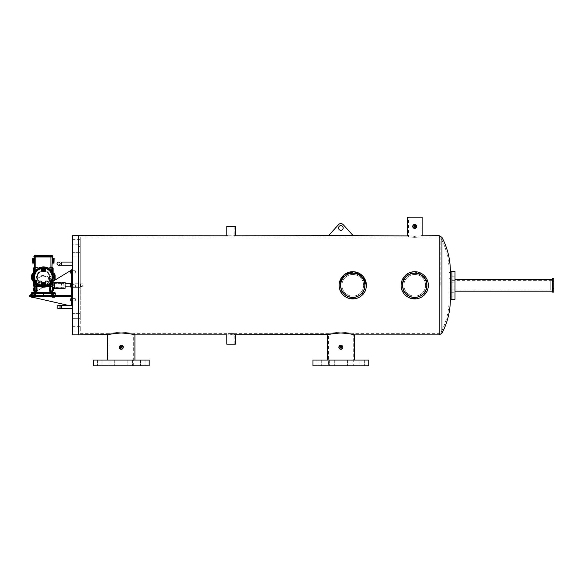 <?xml version="1.0" encoding="UTF-8"?>
<svg xmlns="http://www.w3.org/2000/svg" width="583" height="583" viewBox="0 0 583 583"><rect width="100%" height="100%" fill="white"/><g stroke="black" fill="none" stroke-linecap="round" stroke-linejoin="round"><path stroke-width="0.44" stroke-dasharray="2.92 2.19" d="M428.075 282.638L422.843 274.374L413.391 271.758L404.638 276.16L401.111 285.306A13.613 13.613 0 0 1 414.724 271.693A13.613 13.613 0 0 1 428.345 285.306A13.613 13.613 0 0 1 414.724 298.919A13.613 13.613 0 0 1 401.111 285.306A13.613 13.613 0 0 1 414.724 271.693A13.613 13.613 0 0 1 428.345 285.306A13.613 13.613 0 0 0 414.724 271.693A13.613 13.613 0 0 0 401.111 285.306C400.266 302.854 429.175 302.883 428.345 285.306A13.613 13.613 0 0 0 414.724 271.693A13.613 13.613 0 0 0 401.111 285.306A13.613 13.613 0 0 0 414.724 298.919A13.613 13.613 0 0 0 428.345 285.306A13.613 13.613 0 0 1 414.724 298.919A13.613 13.613 0 0 1 401.111 285.306A13.613 13.613 0 0 0 414.724 298.919A13.613 13.613 0 0 0 428.345 285.306M426.792 285.306A12.068 12.068 0 0 0 414.724 273.238A12.068 12.068 0 0 0 402.664 285.306A12.068 12.068 0 0 0 414.724 297.366A12.068 12.068 0 0 0 426.792 285.306A12.068 12.068 0 0 0 414.724 273.238A12.068 12.068 0 0 0 402.664 285.306A12.068 12.068 0 0 0 414.724 297.366A12.068 12.068 0 0 0 426.792 285.306A12.068 12.068 0 0 0 414.724 273.238A12.068 12.068 0 0 0 402.664 285.306A12.068 12.068 0 0 0 414.724 297.366A12.068 12.068 0 0 0 426.792 285.306M339.408 282.631L339.146 285.306A13.613 13.613 0 0 1 352.759 271.693A13.613 13.613 0 0 1 366.372 285.306A13.613 13.613 0 0 1 352.759 298.919A13.613 13.613 0 0 1 339.146 285.306A13.613 13.613 0 0 1 352.759 271.693A13.613 13.613 0 0 1 366.372 285.306A13.613 13.613 0 0 0 352.759 271.693A13.613 13.613 0 0 0 339.146 285.306C338.293 302.854 367.21 302.883 366.372 285.306A13.613 13.613 0 0 0 352.759 271.693A13.613 13.613 0 0 0 339.146 285.306A13.613 13.613 0 0 0 352.759 298.919A13.613 13.613 0 0 0 366.372 285.306A13.613 13.613 0 0 1 352.759 298.919A13.613 13.613 0 0 1 339.146 285.306A13.613 13.613 0 0 0 352.759 298.919A13.613 13.613 0 0 0 366.372 285.306M364.82 285.306A12.068 12.068 0 0 0 352.759 273.238A12.068 12.068 0 0 0 340.691 285.306A12.068 12.068 0 0 0 352.759 297.366A12.068 12.068 0 0 0 364.82 285.306A12.068 12.068 0 0 0 352.759 273.238A12.068 12.068 0 0 0 340.691 285.306A12.068 12.068 0 0 0 352.759 297.366A12.068 12.068 0 0 0 364.82 285.306A12.068 12.068 0 0 0 352.759 273.238A12.068 12.068 0 0 0 340.691 285.306A12.068 12.068 0 0 0 352.759 297.366A12.068 12.068 0 0 0 364.82 285.306M80.272 244.248L80.272 239.598L80.272 244.248L78.727 244.248L78.727 239.598L78.727 244.248L72.532 244.248L72.532 239.598L72.532 244.248M80.272 239.598L72.532 239.598M78.727 287.63L72.532 287.63L72.532 282.981L72.532 287.63L72.532 282.981L72.532 287.63L78.727 287.63L78.727 282.981L72.532 282.981L78.727 282.981L78.727 287.63L78.727 282.981L78.727 287.63L78.727 282.981L78.727 287.63L78.727 282.981L78.727 287.63L80.272 287.63L78.727 287.63M78.727 256.95L72.532 256.95L72.532 252.308L72.532 256.95L72.532 252.308L72.532 256.95L78.727 256.95L78.727 252.308L72.532 252.308L78.727 252.308L78.727 256.95L78.727 252.308L78.727 256.95L78.727 252.308L78.727 256.95L78.727 252.308L78.727 256.95L80.272 256.95L78.727 256.95M78.727 318.303L72.532 318.303L72.532 313.654L72.532 318.303L72.532 313.654L72.532 318.303L78.727 318.303L78.727 313.654L72.532 313.654L78.727 313.654L78.727 318.303L78.727 313.654L78.727 318.303L78.727 313.654L78.727 318.303L78.727 313.654L78.727 318.303L80.272 318.303L78.727 318.303M80.272 331.006L80.272 326.356L80.272 331.006L78.727 331.006L78.727 326.356L78.727 331.006L72.532 331.006L72.532 326.356L72.532 331.006M80.272 326.356L72.532 326.356M78.727 235.729L78.727 334.882L78.727 235.729M72.532 235.729L72.532 334.882M450.688 272.91L450.688 276.007L450.688 272.91L451.912 272.91L451.912 276.007L451.912 272.91L455.01 272.91L455.01 276.007L455.01 272.91M450.688 276.007L455.01 276.007M450.688 279.104L450.688 282.201L450.688 279.104L451.912 279.104L451.912 282.201L451.912 279.104L455.01 279.104L455.01 282.201L455.01 279.104M450.688 282.201L455.01 282.201M450.688 289.175L450.688 292.272L450.688 289.175L451.912 289.175L451.912 292.272L451.912 289.175L455.01 289.175L455.01 292.272L455.01 289.175M450.688 292.272L455.01 292.272M450.688 293.052L450.688 296.149L450.688 293.052L451.912 293.052L451.912 296.149L451.912 293.052L455.01 293.052L455.01 296.149L455.01 293.052M450.688 296.149L455.01 296.149M450.688 286.851L450.688 289.948L450.688 286.851L451.912 286.851L451.912 289.948L451.912 286.851L455.01 286.851L455.01 289.948L455.01 286.851M450.688 289.948L455.01 289.948M450.688 278.725L450.688 298.03L450.688 272.582L450.688 276.787L449.129 276.787L449.129 272.582L449.129 298.03L449.129 278.725L450.688 278.725L450.688 279.884L450.688 276.779L451.912 276.779L451.912 279.884L451.912 276.779L455.01 276.779L455.01 279.884L455.01 276.779M450.688 279.884L455.01 279.884M451.912 280.634L552.298 280.634L552.298 289.97L552.298 280.634L552.298 289.97L552.298 280.634L550.753 280.634L550.753 289.97L552.298 289.97L451.912 289.97L451.912 280.634L451.912 289.97L451.912 280.634L451.912 289.97L450.688 289.97L450.688 280.634L451.912 280.634M552.298 292.098L552.298 278.506M455.01 279.417L455.01 291.187L455.01 279.417M455.01 299.247L455.01 271.357M451.912 299.247L451.912 271.357L451.912 299.247M550.753 289.97L550.753 280.634M553.85 292.098L553.85 278.506M553.85 281.902L552.298 281.902L552.298 288.702L553.85 288.702M331.967 365.862L334.292 365.862L331.967 365.862M331.967 360.039L334.292 360.039L331.967 360.039M319.389 365.862L317.065 365.862L319.389 365.862M319.389 360.039L317.065 360.039L319.389 360.039M349.749 365.862L352.074 365.862L349.749 365.862M349.749 360.039L352.074 360.039L349.749 360.039M362.327 365.862L360.002 365.862L362.327 365.862M362.327 360.039L360.002 360.039L362.327 360.039M312.969 360.039L368.748 360.039M312.969 365.862L368.748 365.862M112.41 365.862L110.085 365.862L112.41 365.862M112.41 360.039L110.085 360.039L112.41 360.039M99.831 365.862L97.507 365.862L99.831 365.862M99.831 360.039L97.507 360.039L99.831 360.039M130.191 365.862L127.866 365.862L130.191 365.862M130.191 360.039L127.866 360.039L130.191 360.039M142.769 365.862L140.445 365.862L142.769 365.862M142.769 360.039L140.445 360.039L142.769 360.039M93.411 360.039L149.182 360.039M93.411 365.862L149.182 365.862M451.912 276.007L451.912 272.91L451.912 276.007M451.912 282.201L451.912 279.104L451.912 282.201M451.912 292.272L451.912 289.175L451.912 292.272M451.912 296.149L451.912 293.052L451.912 296.149M451.912 289.948L451.912 286.851L451.912 289.948M451.912 279.884L451.912 276.779L451.912 279.884M78.727 239.598L78.727 244.248L78.727 239.598M80.272 282.981L78.727 282.981L80.272 282.981L80.272 287.63L80.272 282.981M80.272 252.308L78.727 252.308L80.272 252.308L80.272 256.95L80.272 252.308M80.272 313.654L78.727 313.654L80.272 313.654L80.272 318.303L80.272 313.654M78.727 326.356L78.727 331.006L78.727 326.356M80.272 324.031L80.272 246.573L80.272 324.031L78.727 324.031L78.727 246.573L78.727 324.031M80.272 246.573L78.727 246.573M120.652 347.701L121.3 346.499L122.073 347.271L121.3 348.051L120.528 347.271A0.772 0.772 0 0 0 121.3 348.051A0.772 0.772 0 0 0 122.073 347.271L121.147 348.036M340.858 348.051L340.086 347.271A0.772 0.772 0 0 0 340.858 348.051A0.772 0.772 0 0 0 341.631 347.271L340.858 348.051L341.631 347.271A0.772 0.772 0 0 0 340.858 346.499A0.772 0.772 0 0 0 340.086 347.271L340.858 348.051M340.217 347.701L340.1 347.125M365.155 285.306A12.396 12.396 0 0 1 352.759 297.694A12.396 12.396 0 0 1 340.363 285.306A12.396 12.396 0 0 0 352.759 297.694A12.396 12.396 0 0 0 365.155 285.306C365.92 269.317 339.605 269.302 340.363 285.306A12.396 12.396 0 0 0 352.759 297.694A12.396 12.396 0 0 0 365.155 285.306A12.396 12.396 0 0 0 352.759 272.91A12.396 12.396 0 0 0 340.363 285.306C339.59 301.302 365.927 301.28 365.155 285.306A12.396 12.396 0 0 0 352.759 272.91A12.396 12.396 0 0 0 340.363 285.306A12.396 12.396 0 0 1 352.759 272.91A12.396 12.396 0 0 1 365.155 285.306M341.915 285.306A10.844 10.844 0 0 0 352.759 296.149A10.844 10.844 0 0 0 363.603 285.306A10.844 10.844 0 0 0 352.759 274.462A10.844 10.844 0 0 0 341.915 285.306A10.844 10.844 0 0 0 352.759 296.149A10.844 10.844 0 0 0 363.603 285.306A10.844 10.844 0 0 0 352.759 274.462A10.844 10.844 0 0 0 341.915 285.306M427.12 285.306A12.396 12.396 0 0 1 414.724 297.694A12.396 12.396 0 0 1 402.336 285.306A12.396 12.396 0 0 0 414.724 297.694A12.396 12.396 0 0 0 427.12 285.306C427.886 269.317 401.578 269.302 402.336 285.306A12.396 12.396 0 0 0 414.724 297.694A12.396 12.396 0 0 0 427.12 285.306A12.396 12.396 0 0 0 414.724 272.91A12.396 12.396 0 0 0 402.336 285.306C401.563 301.302 427.9 301.28 427.12 285.306A12.396 12.396 0 0 0 414.724 272.91A12.396 12.396 0 0 0 402.336 285.306A12.396 12.396 0 0 1 414.724 272.91A12.396 12.396 0 0 1 427.12 285.306M403.881 285.306A10.844 10.844 0 0 0 414.724 296.149A10.844 10.844 0 0 0 425.575 285.306A10.844 10.844 0 0 0 414.724 274.462A10.844 10.844 0 0 0 403.881 285.306A10.844 10.844 0 0 0 414.724 296.149A10.844 10.844 0 0 0 425.575 285.306A10.844 10.844 0 0 0 414.724 274.462A10.844 10.844 0 0 0 403.881 285.306M235.43 344.174L226.794 344.174M231.108 333.556C227.115 333.665 227.115 333.665 231.108 333.556C227.115 333.665 227.115 333.665 231.108 333.556C235.109 333.665 235.109 333.665 231.108 333.556C235.109 333.665 235.109 333.665 231.108 333.556M414.433 227.144L413.952 226.43A0.772 0.772 0 0 0 414.724 227.21A0.772 0.772 0 0 0 415.504 226.43L415.49 226.583M422.143 217.138L407.313 217.138M414.724 225.657L413.952 226.43A0.772 0.772 0 0 1 414.724 225.657A0.772 0.772 0 0 1 415.504 226.43L414.877 225.672M414.724 237.347C406.73 236.909 406.73 236.909 414.724 237.347C406.73 236.909 406.73 236.909 414.724 237.347C422.726 236.909 422.726 236.909 414.724 237.347C422.726 236.909 422.726 236.909 414.724 237.347M231.108 237.048C227.115 236.938 227.115 236.938 231.108 237.048C227.115 236.938 227.115 236.938 231.108 237.048C235.109 236.938 235.109 236.938 231.108 237.048C235.109 236.938 235.109 236.938 231.108 237.048M235.43 226.43L226.794 226.43M414.724 227.21L415.504 226.43M340.559 346.557L340.086 347.271L340.705 346.513M340.858 332.04C324.869 333.804 324.869 333.804 340.858 332.04C324.869 333.804 324.869 333.804 340.858 332.04C356.847 333.804 356.847 333.804 340.858 332.04C356.847 333.804 356.847 333.804 340.858 332.04M121.3 346.499L122.073 347.271A0.772 0.772 0 0 0 121.3 346.499A0.772 0.772 0 0 0 120.528 347.271L120.543 347.125M121.3 332.04C105.304 333.804 105.304 333.804 121.3 332.04C105.304 333.804 105.304 333.804 121.3 332.04C137.289 333.804 137.289 333.804 121.3 332.04C137.289 333.804 137.289 333.804 121.3 332.04M121.3 345.282L123.297 347.271A1.997 1.997 0 0 0 121.3 345.282A1.997 1.997 0 0 0 119.304 347.271L121.3 345.282L123.297 347.271L121.3 349.268L123.297 347.271A1.997 1.997 0 0 1 121.3 349.268A1.997 1.997 0 0 1 119.304 347.271L119.887 348.685M119.464 346.499L119.304 347.271L121.3 349.268L120.528 349.115M340.858 345.282L342.855 347.271A1.997 1.997 0 0 0 340.858 345.282A1.997 1.997 0 0 0 338.861 347.271L340.858 345.282L341.623 345.428M420.926 235.896L414.724 236.283L408.53 235.896M228.011 235.816L234.206 235.816M234.206 334.788L231.108 334.693C225.541 334.897 225.541 334.897 231.108 334.693M416.721 226.43A1.997 1.997 0 0 0 414.724 224.44A1.997 1.997 0 0 0 412.735 226.43A1.997 1.997 0 0 0 414.724 228.427A1.997 1.997 0 0 0 416.721 226.43L414.724 228.427L416.721 226.43L414.724 224.44L412.771 226.036M450.36 271.357L450.36 299.247M414.338 224.477L414.724 224.44M80.272 285.306L80.272 236.946L80.272 285.306M133.696 334.555L121.3 332.973L108.904 334.555M353.254 334.555L340.858 332.973L328.287 334.606M342.819 347.665L340.858 349.268L342.702 348.036M340.858 349.268L338.861 347.271A1.997 1.997 0 0 0 340.858 349.268A1.997 1.997 0 0 0 342.855 347.271M413.617 228.091L412.771 226.823M412.735 226.43L414.724 228.427M341.157 346.557L341.572 346.98M450.688 280.634L450.688 289.97M449.129 276.787L449.129 278.725M338.534 227.982A2.325 2.325 0 0 0 340.858 230.307A2.325 2.325 0 0 0 343.183 227.982A2.325 2.325 0 0 0 340.858 225.657A2.325 2.325 0 0 0 338.534 227.982M328.462 235.729L338.57 224.615A3.097 3.097 0 0 1 343.154 224.615L353.254 235.729L328.462 235.729L353.254 235.729M61.681 305.441L61.681 308.538L61.681 306.993L61.681 308.538L72.532 308.538L72.532 305.441L72.532 308.538M29.15 295.654L29.15 296.426L71.753 306.177L29.15 296.426L71.753 296.426L71.753 295.654L71.753 296.426L71.753 295.654L29.15 295.654L29.15 296.426L29.15 295.654L71.753 269.929L71.753 306.177L71.753 305.441L71.753 306.177L29.15 296.426L71.753 296.426L71.753 306.177L68.539 305.441L72.532 305.441L72.532 306.993L72.532 305.441M58.584 305.441A1.552 1.552 0 0 1 60.136 306.993M72.532 265.163L72.532 262.066L72.532 265.163L72.532 262.066L72.532 265.163L61.681 265.163L61.681 262.066L61.681 265.163L58.584 265.163A1.552 1.552 0 0 0 60.136 263.611A1.552 1.552 0 0 0 58.584 262.066M81.292 284.052C80.25 283.761 80.25 283.71 81.292 283.914C82.327 283.717 82.327 283.761 81.292 284.052C80.25 283.761 80.25 283.71 81.292 283.914C82.327 283.717 82.327 283.761 81.292 284.052M70.456 286.756L80.498 286.851L80.498 283.753L71.388 283.753M81.292 286.552C80.25 286.843 80.25 286.894 81.292 286.69C82.334 286.894 82.334 286.843 81.292 286.552C80.25 286.843 80.25 286.894 81.292 286.69C82.334 286.894 82.334 286.843 81.292 286.552M65.369 288.089L65.369 282.515M65.056 282.201L65.056 288.403M83.026 285.408L83.026 284.067L83.026 285.408M82.72 285.167L82.72 286.851L82.72 285.167M83.026 284.067L82.086 283.753L82.094 286.843L83.026 286.544M65.369 285.167L65.369 286.851L65.369 285.167M54.518 282.201L54.518 288.403M54.518 285.473L54.518 283.353L54.518 285.473M63.817 285.473L63.817 283.353L63.817 285.473M53.439 295.654L31.467 295.654L55.261 295.654L52.208 295.654L55.261 295.654L52.477 295.654L53.439 295.654L53.439 293.213L55.261 293.213L52.2 293.213L55.261 293.213L53.439 293.213L53.439 295.654M53.439 296.426L52.477 296.426L53.439 296.426M33.297 295.654L31.467 295.654L34.528 295.654L31.467 295.654L34.259 295.654L33.297 295.654L33.297 293.213L31.467 293.213L35.68 293.213L34.535 293.213L34.528 295.654L35.68 295.654L34.528 295.654L34.528 293.701L31.467 293.701L31.467 295.654L31.467 293.213L34.259 293.213L31.467 293.213L33.297 293.213L33.297 295.654M33.297 296.426L32.335 296.426L33.297 296.426M71.753 296.426L65.558 296.426L71.753 296.426M65.558 296.426L65.558 295.654L65.558 296.426M75.462 298.766L75.243 300.915L75.243 298.591L71.753 298.591L71.753 300.915L71.753 298.591L71.753 300.915L71.753 298.591L72.532 298.591L72.532 300.915L72.532 298.591M75.462 300.741L72.532 300.915M71.753 284.65L72.532 284.65L72.532 286.974L72.532 284.65L72.532 286.974L72.532 284.65L71.753 284.65L71.753 286.974L72.532 286.974L71.753 286.974L71.753 284.65L71.753 286.974L71.753 284.65L71.753 286.974L71.753 284.65L71.753 286.974L71.753 284.65L75.243 284.65L75.462 286.792L75.243 284.65L71.753 284.65M75.462 270.884L75.243 273.026L75.243 270.701L71.753 270.701L71.753 273.026L71.753 270.701L71.753 273.026L71.753 270.701L72.532 270.701L72.532 273.026L72.532 270.701M75.462 272.851L72.532 273.026M71.753 279.614L71.753 292.01L71.753 279.614L72.532 279.614L72.532 292.01L72.532 279.614M71.753 292.01L72.532 292.01M72.532 269.929L72.532 306.177L71.753 306.177L72.532 306.177L72.532 269.929L70.492 270.687M54.343 280.438L53.527 280.933M53.119 281.181L31.467 294.255M35.986 270.075C38.012 267.998 40.467 266.941 43.368 266.89C46.261 266.941 48.724 267.998 50.75 270.075L51.552 271.029A10.151 10.151 0 0 0 35.184 271.029L35.986 270.075L34.74 270.898L34.259 257.008L35.803 257.008L33.887 257.008L33.887 256.52L52.849 256.52L52.849 257.008L34.259 257.008M34.259 256.52L34.259 255.784L51.544 255.784L50.306 255.784L51.544 255.784L50.925 255.784L50.925 256.52L52.477 256.52L50.925 256.52L50.925 257.008L52.477 257.008L50.925 257.008L50.75 270.075M52.477 256.52L52.477 255.784L50.925 255.784L50.925 255.296L50.306 255.296L50.306 255.784L50.306 255.296L50.925 255.296L50.925 255.784L50.925 255.296L51.544 255.296L51.544 255.784L51.544 255.296L50.925 255.296L51.544 255.296L51.544 255.784M36.423 255.784L35.803 255.784L36.423 255.784L36.423 255.296L36.423 255.784L36.423 255.296L35.803 255.296L35.803 269.914C37.88 267.794 40.402 266.708 43.368 266.65C46.334 266.708 48.855 267.794 50.925 269.914L51.989 270.898L51.887 271.926L51.202 271.984M34.74 270.898L35.184 271.029L34.74 270.898L34.842 271.926A9.94 9.94 0 0 1 51.887 271.926A9.94 9.94 0 0 0 34.842 271.926L35.534 271.984M34.346 259.508L34.368 260.135L34.346 259.508L32.633 259.566L32.655 260.193L34.368 260.135L34.382 260.696L34.368 260.135M34.404 261.257L34.426 261.891L34.404 261.257L32.699 261.315L32.721 261.949L34.426 261.891M34.455 262.758L34.441 262.226L34.455 262.787L32.75 262.824L34.455 262.787M34.31 258.633L34.331 259.165L34.31 258.604L32.604 258.692L32.626 259.224L34.331 259.165M51.552 271.029L51.989 270.898L51.552 271.029L51.989 270.898L52.477 257.008M32.597 258.371L34.31 258.604M32.655 260.193L32.677 260.754L34.382 260.696M32.677 260.754L32.699 261.315M32.721 261.949L34.441 262.226M32.735 262.292L32.75 262.824M35.803 255.296L35.184 255.296L36.423 255.296L35.803 255.296L35.803 255.784L35.803 255.296L35.184 255.296L35.184 255.784M52.39 259.508L52.266 263.079L52.39 259.508L54.095 259.566L54.073 260.193L52.368 260.135M54.139 258.371L52.419 258.604M54.124 258.663L52.419 258.633M54.124 258.692L54.11 259.224L52.397 259.165M54.073 260.193L54.051 260.754L52.346 260.696M54.051 260.754L54.037 261.315L52.324 261.257M54.037 261.315L54.015 261.949L52.302 261.891M54.015 261.949L52.295 262.226M54 262.292L53.979 262.824L52.273 262.758M53.979 262.824L52.273 262.787M50.925 255.296L50.306 255.296L50.306 255.784M52.747 286.698L52.747 287.747M61.536 285.306L61.536 282.857L61.536 285.306M33.989 280.933A10.151 10.151 0 0 1 33.209 277.042A10.151 10.151 0 0 0 43.368 287.193A10.151 10.151 0 0 0 52.747 273.15A10.151 10.151 0 0 1 53.519 277.042A10.151 10.151 0 0 0 43.368 266.89A10.151 10.151 0 0 0 33.209 277.042A10.151 10.151 0 0 1 33.989 273.15A10.151 10.151 0 0 0 43.368 287.193A10.151 10.151 0 0 0 53.519 277.042A10.151 10.151 0 0 1 52.747 280.933M34.769 271.642A10.151 10.151 0 0 1 51.967 271.642A10.151 10.151 0 0 0 34.769 271.642M53.301 277.042A9.94 9.94 0 0 0 52.514 273.15A9.918 9.918 0 0 1 52.667 273.587L52.667 280.503A9.918 9.918 0 0 1 52.492 280.933A9.94 9.94 0 0 0 53.301 277.042M34.222 273.15A9.94 9.94 0 0 0 34.222 280.933M34.244 280.933A9.918 9.918 0 0 1 34.069 280.503L34.069 273.587A9.918 9.918 0 0 1 34.244 273.15M33.909 277.042L34.076 274.797L33.909 277.042A9.437 9.437 0 0 1 52.55 274.877A9.437 9.437 0 0 1 41.204 286.231A9.437 9.437 0 0 1 43.368 267.604A9.437 9.437 0 0 1 52.805 277.042A9.437 9.437 0 0 1 43.368 286.479A9.437 9.437 0 0 1 33.931 277.042M52.82 279.279L52.907 274.717C53.468 275.65 53.519 277.114 53.06 279.119L54.343 279.366M33.909 279.279L33.901 279.25C33.304 278.9 33.676 274.644 33.982 274.651L33.821 274.717C33.26 275.65 33.209 277.114 33.668 279.119L33.821 274.717L32.386 274.717M33.668 279.119L33.982 279.439L32.386 279.366M53.06 279.119L52.834 279.25C53.221 276.736 53.191 275.205 52.747 274.651L54.343 274.717M55.145 276.801L54.416 276.801L55.145 276.801L55.145 277.282L55.145 276.801L55.145 277.282L54.416 277.282L54.416 276.801L54.416 277.282L55.145 277.282M43.871 269.295A0.51 0.51 0 0 0 43.368 268.785A0.51 0.51 0 0 0 42.858 269.295A0.51 0.51 0 0 0 43.368 269.805A0.51 0.51 0 0 0 43.871 269.295M43.871 284.788A0.51 0.51 0 0 0 43.368 284.278A0.51 0.51 0 0 0 42.858 284.788A0.51 0.51 0 0 0 43.368 285.298A0.51 0.51 0 0 0 43.871 284.788M52.667 289.372L53.483 289.372L53.483 290.334L53.483 288.403L52.747 288.403L53.483 288.403L53.483 289.372L53.483 288.403L52.747 288.403L52.747 292.28M52.747 290.334L53.483 290.334L52.747 290.334L52.747 289.372L52.747 290.334L53.483 290.334L53.483 289.372L52.747 289.372L53.483 289.372M52.317 267.604L52.834 267.575L53.046 268.093L52.601 268.093L52.281 267.546L50.714 267.546L49.934 268.901L50.714 270.257L52.281 270.257L53.046 268.931L53.046 285.991L52.317 286.727L52.864 284.395L51.508 283.608L50.145 284.395L50.145 285.962L51.45 286.712M52.04 269.455A0.772 0.772 0 0 1 50.728 268.901A0.772 0.772 0 0 1 51.501 268.129A0.772 0.772 0 0 1 52.273 268.901A0.772 0.772 0 0 1 51.501 269.674A0.772 0.772 0 0 1 51.224 268.18A0.772 0.772 0 0 1 52.076 268.384M52.281 285.174A0.772 0.772 0 0 1 51.508 285.954A0.772 0.772 0 0 1 50.728 285.174A0.772 0.772 0 0 1 51.508 284.402A0.772 0.772 0 0 1 52.281 285.174M50.276 281.844L50.284 290.771L50.276 281.844C49.023 276.663 48.899 274.746 49.905 276.08L50.16 277.909A0.729 0.539 180 0 0 50.889 278.448L50.612 276.582L49.927 275.97L51.289 290.771L49.672 290.771M50.852 286.792L50.16 277.909L50.16 281.268L49.672 281.268L49.868 286.792M50.998 290.771L50.269 290.771L51.289 290.771L51.289 292.484L51.289 290.771L51.289 292.484L52.018 293.213L51.049 293.213L51.049 294.641L51.049 293.213L52.2 293.213L36.175 293.213M51.814 293.183L51.049 293.213L51.049 295.654L52.208 295.654L51.049 295.654L51.049 293.213L55.261 293.213L55.261 295.654L55.261 293.213L55.261 295.654L55.261 293.701L50.561 293.613L43.368 293.657L43.368 295.654M33.982 276.488L33.982 285.306L33.982 276.488M34.062 276.204L33.253 276.204L33.253 277.173L33.982 277.173L33.982 278.135L33.982 277.173L33.253 277.173L33.253 278.135L33.982 278.135L33.253 278.135L33.253 276.204L34.47 275.97L34.47 285.306L34.47 275.97L36.802 275.97L35.446 292.484L35.446 290.771L37.064 290.771M52.39 267.291L34.412 267.357L33.683 268.093L33.683 268.872L34.448 267.546L36.015 267.546L36.802 268.901L36.015 270.257L34.448 270.257L33.683 268.931L33.894 286.508L34.412 286.727L34.412 286.275L33.872 285.962L33.872 284.395L35.228 283.608L36.583 284.395L36.583 285.962L35.228 286.741L51.479 286.727M52.259 293.213L52.259 275.97L49.912 276.102C48.834 272.968 46.655 271.314 43.368 271.117C40.788 271.233 38.959 272.465 37.873 274.812A5.925 5.925 0 0 0 37.443 277.042A5.925 5.925 0 0 1 43.368 271.117A5.925 5.925 0 0 1 49.293 277.042A5.925 5.925 0 0 1 43.368 282.966A5.925 5.925 0 0 1 37.443 277.042A5.925 5.925 0 0 0 43.368 282.966A5.925 5.925 0 0 0 48.855 274.812A6.304 6.304 0 0 1 49.672 277.909L49.672 281.268M34.689 269.455A0.772 0.772 0 0 0 36.008 268.901A0.772 0.772 0 0 0 35.235 268.129A0.772 0.772 0 0 0 34.455 268.901A0.772 0.772 0 0 0 35.235 269.674A0.772 0.772 0 0 0 35.505 268.18A0.772 0.772 0 0 0 34.652 268.384M36 285.174A0.772 0.772 0 0 0 35.228 284.402A0.772 0.772 0 0 0 34.448 285.174A0.772 0.772 0 0 0 35.228 285.954A0.772 0.772 0 0 0 36 285.174M35.738 290.771L36.467 290.771L36.459 281.844C37.706 276.663 37.829 274.746 36.824 276.08L36.576 281.268L36.576 277.909A0.729 0.539 0 0 1 35.84 278.448L36.117 276.582L36.824 276.102C37.968 272.91 40.147 271.255 43.368 271.117C45.94 271.233 47.777 272.465 48.855 274.812M35.876 286.792L35.84 282.842L36.51 282.726L36.576 281.268L37.064 281.268L36.86 286.792M52.39 286.792L51.537 286.727L52.864 285.962L52.864 284.395L51.508 283.608L50.145 284.395L50.145 285.962L51.566 286.712M33.982 285.306L33.982 286.698L33.982 285.306M34.062 289.372L33.253 289.372L33.253 290.334L33.253 288.403L33.982 288.403L33.253 288.403L33.253 289.372L33.253 288.403L33.982 288.403L33.982 292.28M50.284 282.15C50.685 273.289 36.037 273.303 36.445 282.15L36.445 290.771L35.446 290.771L35.446 292.484L34.71 293.213L35.68 293.213L35.68 295.654L35.68 293.213L31.467 293.213L31.467 295.654L31.467 293.213L31.467 295.654L31.467 293.701L43.368 293.657L43.368 293.183L36.175 293.162L35.097 293.213L35.089 293.701M33.297 293.213L31.467 293.213L31.467 295.654M36.445 290.771L37.181 291.507L37.181 282.369C36.54 274.156 50.189 274.156 49.555 282.369L49.555 291.507L50.284 290.771L50.284 281.939M41.816 271.299L44.913 271.299L41.816 271.299L41.816 270.315L43.368 270.315L41.816 270.315L41.816 271.299M36.576 289.336L36.576 290.771M33.253 289.372L33.982 289.372L33.253 289.372L33.253 290.334L33.982 290.334M43.368 271.117L43.368 270.315L44.913 270.315L43.368 270.315L43.368 271.117A6.792 6.792 0 0 0 36.576 277.909A6.792 6.792 0 0 1 43.368 271.117A6.792 6.792 0 0 1 50.16 277.909A6.792 6.792 0 0 0 43.368 271.117M34.346 286.792L35.169 286.712M40.54 286.792L46.195 286.792M33.617 273.15L33.617 280.933M52.113 267.291L34.616 267.291M34.637 267.852L52.113 267.371M33.69 280.933L34.178 272.72M46.451 286.719L39.039 286.231M33.697 268.96L34.448 267.546L36.015 267.546L36.802 268.901L36.015 270.257L34.448 270.257L33.697 268.843M33.872 284.395L35.228 283.608L36.583 284.395L36.583 285.962L35.228 286.741L33.872 285.962L33.872 284.395M35.199 286.727L34.412 286.275M35.446 290.771L36.175 291.507L37.181 291.507M43.368 293.183L51.632 293.213L51.647 293.701M36.714 276.553L36.824 276.102L36.117 276.582M36.467 286.792L36.51 282.726L36.955 282.784M33.617 268.02L34.135 268.093M52.747 276.488L52.747 285.306L52.747 276.488M55.261 295.654L55.261 293.213L55.261 293.701L52.208 293.701L52.208 295.654L52.208 293.701L55.261 293.701M53.483 276.204L52.667 276.204L53.483 276.204L53.483 277.173L52.747 277.173L53.483 277.173L53.483 278.135L52.747 278.135L53.483 278.135L53.483 276.204M44.913 271.299L44.913 270.315L44.913 271.299M53.119 273.15L53.119 280.933M53.119 268.02L53.046 268.931M52.55 272.72L53.038 280.933M53.031 268.96L52.281 267.546L50.714 267.546L49.934 268.901L50.714 270.257L52.281 270.257L53.031 268.843M53.046 268.872L52.601 268.093M51.537 286.727L52.317 286.275M51.289 290.771L50.553 291.507L49.555 291.507M50.021 276.553L49.912 276.102L50.612 276.582M50.262 286.792L50.225 282.726L49.781 282.784M32.32 277.282L32.32 276.801L32.32 277.282L31.584 277.282L31.584 276.801L31.584 277.282L32.32 277.282M32.32 276.801L31.584 276.801L32.32 276.801M31.584 274.965L31.584 279.126M42.748 283.724L42.136 284.788L42.748 285.852L43.98 285.852L44.6 284.788L43.98 283.724L42.748 283.724M42.056 282.66L41.16 281.108L39.374 281.108L38.478 282.66L39.374 284.205L41.16 284.205L42.056 282.66M47.361 284.205L45.569 284.205L44.672 282.66L45.569 281.108L47.361 281.108L48.251 282.66L47.361 284.205M42.748 268.231L42.136 269.295L42.748 270.359L43.98 270.359L44.6 269.295L43.98 268.231L42.748 268.231M54.343 280.693L54.343 273.398M32.386 280.693L32.386 273.398M44.796 267.859L45.824 268.114M41.94 267.859L40.905 268.114M52.55 281.363L52.55 279.206L53.038 279.206M45.532 286.719L45.532 286.231L47.689 286.231M52.098 267.852L45.532 267.852L45.532 267.371M33.69 279.206L34.178 279.206L34.178 281.363M71.425 272.48L70.456 272.48L70.456 270.862L70.456 271.481L71.425 271.481L71.425 272.866L71.425 272.254L70.456 272.254M71.425 272.866L70.456 272.866M71.425 272.254L71.425 271.481M71.425 270.862L70.456 270.862M71.425 271.248L70.456 271.248M70.456 286.814L71.425 286.814L70.448 286.617L71.425 286.428L70.456 286.428L70.456 285.422L71.425 285.422L70.456 285.422L70.456 284.81L71.425 284.81L71.425 286.814L71.425 284.81L71.425 286.814L71.425 284.81L70.456 284.81L70.456 286.814L70.448 285M71.753 287.74L71.753 283.724L71.753 287.74M71.425 286.195L70.456 286.195L71.425 286.195M71.425 285.196L70.456 285.196L71.425 285.196M70.456 285.422L70.456 284.81M71.425 298.751L71.425 300.755L71.425 298.751L70.456 298.751L70.456 300.755L70.448 298.941M71.753 301.681L71.753 297.665L71.753 301.681M71.425 300.755L70.448 300.566M71.425 300.136L70.456 300.136M71.425 300.369L70.456 300.369M71.425 299.37L70.456 299.37M71.425 299.137L70.456 299.137M33.297 293.132L32.561 293.132L33.297 293.132M33.413 297.403L34.069 297.403L34.069 296.426L34.069 297.403L34.849 297.403L34.849 296.426L34.849 297.403L34.069 297.403L34.069 296.426L32.524 296.426L34.849 296.426L32.524 296.426L34.849 296.426L34.069 296.426L34.069 297.403L31.744 297.403L34.849 297.403L31.744 297.403L31.744 296.426L32.524 296.426L32.524 297.403L32.524 296.426L31.744 296.426L31.744 297.024M34.069 293.132L31.744 293.132L34.849 293.132L34.849 292.28L31.744 292.28L34.849 292.28L34.069 292.28L34.069 293.132L34.069 292.28L32.524 292.28L32.524 293.132L34.069 293.132L34.069 292.28M31.744 292.28L31.744 293.132L32.524 293.132L32.524 292.28L31.744 292.28M32.524 297.199L32.524 296.426L31.744 296.426L32.524 296.426L32.524 297.403M32.524 292.28L32.524 293.132M53.439 293.132L52.703 293.132L53.439 293.132M54.984 296.426L54.212 296.426L54.212 297.403L51.887 297.403L54.984 297.403L51.887 297.403L54.984 297.403L54.212 297.403L54.212 296.426L52.659 296.426L52.659 297.403L52.659 296.426L51.887 296.426L51.887 297.403L51.887 296.426L54.984 296.426L54.984 297.403L54.984 296.426L54.212 296.426L54.212 297.403L54.212 296.426L52.659 296.426L52.659 297.403L52.659 296.426L51.887 296.426L54.984 296.426M54.212 293.132L54.984 293.132L54.212 293.132L54.984 293.132L54.984 292.28L51.887 292.28L52.659 292.28L52.659 293.132L54.212 293.132L51.887 293.132L54.212 293.132L54.212 292.28L51.887 292.28L51.887 293.132L52.659 293.132L52.659 292.28L54.984 292.28L54.212 292.28L54.212 293.132L54.212 292.28M52.659 292.28L52.659 293.132M440.886 285.306L440.886 237.951L440.886 285.306M439.225 235.729L439.225 334.882M441.965 333.221L441.965 237.383M61.681 265.163L61.681 262.066M33.697 277.042A9.663 9.663 0 0 1 43.368 267.378A9.663 9.663 0 0 1 53.031 277.042A9.663 9.663 0 0 1 43.368 286.705A9.663 9.663 0 0 1 33.697 277.042M54.904 279.366L54.904 274.717M52.681 276.204L52.259 275.97L52.259 286.792M52.259 292.28L52.259 293.132M36.707 277.042A6.661 6.661 0 0 0 43.368 283.702A6.661 6.661 0 0 0 50.021 277.042A6.661 6.661 0 0 0 43.368 270.381A6.661 6.661 0 0 0 36.707 277.042M35.84 282.842L35.84 278.448M37.443 277.042A5.925 5.925 0 0 1 43.368 271.117A5.925 5.925 0 0 1 49.293 277.042M50.634 286.238L36.102 286.238M34.171 284.22L34.171 269.776M36.19 267.845L50.539 267.845M52.565 284.22L52.565 269.776M35.68 293.701L34.528 293.701L35.68 293.701M31.467 293.701L34.528 293.701L34.535 293.213L35.68 293.213L34.535 293.213M51.289 292.484L50.553 292.484L50.553 291.507M50.561 293.613L50.553 292.484L36.175 292.484L36.175 291.507M37.873 274.812A6.304 6.304 0 0 0 37.064 277.909L37.064 281.268M34.47 293.213L34.47 286.792M34.47 292.28L34.47 293.132M34.616 267.371L41.204 267.371M33.69 274.877L33.69 273.15M41.204 286.719L40.285 286.719M35.446 292.484L36.175 292.484L36.168 293.613M37.064 277.909L36.576 277.909M51.049 293.701L52.208 293.701L51.049 293.701M50.889 282.842L50.889 278.448M53.038 273.15L53.038 274.877M49.672 277.909L50.16 277.909M52.2 293.213L52.208 293.701L52.2 293.213L51.049 293.213M31.832 279.366L31.832 274.717M54.343 273.587L52.667 273.587M54.343 273.777L52.718 273.777M54.343 280.503L52.667 280.503M54.343 280.306L52.718 280.306M54.343 280.161L52.463 280.161M54.343 273.923L52.463 273.923M41.932 267.83A9.321 9.321 0 0 1 44.796 267.83M32.386 273.923L34.266 273.923M32.386 280.161L34.266 280.161M32.386 280.306L34.011 280.306M32.386 280.503L34.069 280.503M32.386 273.587L34.069 273.587M32.386 273.777L34.011 273.777M71.673 273.959L71.673 269.776M71.753 287.9L71.753 283.724M71.673 301.681L71.673 297.665L71.673 301.681M329.643 360.039L329.643 365.862L329.643 360.039M317.065 360.039L317.065 365.862L317.065 360.039M347.432 360.039L347.432 365.862L347.432 360.039M360.002 360.039L360.002 365.862L360.002 360.039M110.085 360.039L110.085 365.862L110.085 360.039M97.507 360.039L97.507 365.862L97.507 360.039M127.866 360.039L127.866 365.862L127.866 360.039M140.445 360.039L140.445 365.862L140.445 360.039M450.688 298.03L449.129 298.03L449.143 299.247L449.143 285.306L449.143 299.247C449.099 311.052 446.345 322.188 440.886 332.653L439.225 333.658L353.254 333.658L353.254 365.862M133.696 365.862L133.696 333.658L228.011 333.658L228.011 344.174M234.206 226.43L234.206 236.946L408.53 236.946L408.53 217.138M228.011 226.43L228.011 236.946L80.272 236.946M234.206 344.174L234.206 333.658L328.462 333.658L328.462 365.862M80.272 333.658L108.904 333.658L108.904 365.862M450.688 272.582L449.129 272.582L449.143 271.357L449.143 285.306L449.143 271.357C449.099 259.552 446.345 248.416 440.886 237.951L439.225 236.946L420.926 236.946L420.926 217.138M132.516 360.039L132.516 365.862L132.516 360.039M145.094 360.039L145.094 365.862L145.094 360.039M114.727 360.039L114.727 365.862L114.727 360.039M102.156 360.039L102.156 365.862L102.156 360.039M352.074 360.039L352.074 365.862L352.074 360.039M364.652 360.039L364.652 365.862L364.652 360.039M334.292 360.039L334.292 365.862L334.292 360.039M321.714 360.039L321.714 365.862L321.714 360.039M61.681 308.538L58.584 308.538M56.42 283.36L56.42 282.216M61.069 283.36L61.069 282.216M63.817 287.259L54.518 287.259M63.817 283.353L61.878 283.353M61.106 283.353L57.229 283.353M56.456 283.353L54.518 283.353M61.915 283.36L61.915 282.216M57.265 283.36L57.265 282.216M52.477 296.426L52.477 295.654L52.477 296.426M32.335 296.426L32.335 295.654L32.335 296.426M54.394 296.426L54.394 295.654L54.394 296.426M34.259 296.426L34.259 295.654L34.259 296.426M52.747 282.857L53.119 282.857M54.518 282.857L61.536 282.857M51.049 294.641L52.747 294.153M34.259 293.213L34.259 295.654L34.259 293.213M35.68 294.641L33.982 294.153M52.477 293.213L52.477 295.654L52.477 293.213M50.269 281.604L50.269 290.771M54.518 287.747L61.536 287.747M70.456 284.861L71.673 283.724M75.462 286.792L71.753 286.974L75.462 286.792M70.456 298.809L71.753 297.665M70.456 300.697L71.753 301.841M32.561 293.213L32.561 296.426L32.561 293.213M54.168 293.213L54.168 296.426L54.168 293.213"/><path stroke-width="0.87" d="M428.345 285.306A13.613 13.613 0 0 0 414.724 271.693A13.613 13.613 0 0 0 401.111 285.306A13.613 13.613 0 0 0 414.724 298.919A13.613 13.613 0 0 0 428.345 285.306L428.075 282.638M426.792 285.306A12.068 12.068 0 0 0 414.724 273.238A12.068 12.068 0 0 0 402.664 285.306A12.068 12.068 0 0 0 414.724 297.366A12.068 12.068 0 0 0 426.792 285.306M366.372 285.306A13.613 13.613 0 0 0 352.759 271.693A13.613 13.613 0 0 0 339.146 285.306A13.613 13.613 0 0 0 352.759 298.919A13.613 13.613 0 0 0 366.372 285.306L362.837 276.153L354.1 271.758L344.64 274.374L339.408 282.631M364.82 285.306A12.068 12.068 0 0 0 352.759 273.238A12.068 12.068 0 0 0 340.691 285.306A12.068 12.068 0 0 0 352.759 297.366A12.068 12.068 0 0 0 364.82 285.306M108.904 334.555L78.727 334.882L78.727 235.729L72.532 235.729L72.532 334.882L78.727 334.882L78.727 235.729L228.011 235.816M552.298 281.902L552.298 292.098L553.85 292.098L553.85 288.702L552.298 288.702L552.298 278.506L553.85 278.506L553.85 281.902L552.298 281.902M552.298 279.417L455.01 279.417M552.298 291.187L455.01 291.187M450.36 271.357L455.01 271.357L455.01 299.247L451.912 299.247L451.912 271.357L451.912 299.247L450.36 299.247L450.36 271.357C450.316 259.355 447.518 248.03 441.965 237.383L441.965 333.221C447.518 322.581 450.316 311.256 450.36 299.247M553.85 281.902L553.85 288.702M368.748 360.039L312.969 360.039L312.969 365.862L368.748 365.862L368.748 360.039M149.182 360.039L93.411 360.039L93.411 365.862L149.182 365.862L149.182 360.039M121.599 347.985L120.586 347.57M121.3 348.051L122.073 347.271A0.772 0.772 0 0 0 121.3 346.499A0.772 0.772 0 0 0 120.528 347.271L121.3 346.499L120.528 347.271L121.73 347.92M121.147 346.513L120.528 347.271A0.772 0.772 0 0 0 121.3 348.051A0.772 0.772 0 0 0 122.073 347.271L122.015 346.98M341.157 347.985L340.559 347.985M340.705 348.029L340.217 347.701M340.858 348.051L341.288 347.92M341.572 347.57L341.631 347.271A0.772 0.772 0 0 0 340.858 346.499A0.772 0.772 0 0 0 340.086 347.271A0.772 0.772 0 0 0 340.858 348.051A0.772 0.772 0 0 0 341.631 347.271L340.858 346.499L340.086 347.271L341.011 346.513M413.952 226.43L414.724 225.657L415.504 226.43A0.772 0.772 0 0 0 414.724 225.657A0.772 0.772 0 0 0 413.952 226.43L413.952 226.43A0.772 0.772 0 0 0 414.724 227.21A0.772 0.772 0 0 0 415.504 226.43L414.724 227.21L413.952 226.43L414.433 227.144M340.086 347.271L340.858 346.499L341.631 347.271L340.858 346.499M123.297 347.271A1.997 1.997 0 0 0 121.3 345.282A1.997 1.997 0 0 0 119.304 347.271A1.997 1.997 0 0 0 121.3 349.268A1.997 1.997 0 0 0 123.297 347.271M121.3 345.282L119.464 346.499M340.858 345.282L338.861 347.271A1.997 1.997 0 0 0 340.858 349.268A1.997 1.997 0 0 0 342.855 347.271A1.997 1.997 0 0 0 340.858 345.282A1.997 1.997 0 0 0 338.861 347.271L338.949 347.854M342.855 347.271L341.623 345.428M414.724 236.283C424.293 235.678 424.293 235.678 414.724 236.283C405.156 235.678 405.156 235.678 414.724 236.283M441.965 333.221L439.225 334.882L439.225 235.729L421.575 235.809M408.53 235.896L353.254 235.729L343.154 224.615A3.097 3.097 0 0 0 338.57 224.615L328.462 235.729L353.254 235.729M234.206 235.816L328.462 235.729M231.108 235.918C236.683 235.714 236.683 235.714 231.108 235.918C225.541 235.714 225.541 235.714 231.108 235.918M231.108 334.693C236.683 334.897 236.683 334.897 231.108 334.693C225.541 334.897 225.541 334.897 231.108 334.693M328.287 334.606L234.206 334.788M134.913 360.039L134.913 334.882L226.794 334.882L226.794 344.174L235.43 344.174L235.43 334.882M407.313 235.729L407.313 217.138L422.143 217.138L422.143 235.729M414.724 224.44L416.685 226.823M226.794 235.729L226.794 226.43L235.43 226.43L235.43 235.729M416.721 226.43A1.997 1.997 0 0 0 414.724 224.44A1.997 1.997 0 0 0 412.735 226.43A1.997 1.997 0 0 0 414.724 228.427A1.997 1.997 0 0 0 416.721 226.43M412.771 226.036L412.888 225.665M413.07 225.322L414.338 224.477M121.3 332.973C129.572 333.622 134.112 334.256 134.913 334.882C134.119 334.256 129.579 333.622 121.3 332.973C113.029 333.622 108.489 334.256 107.687 334.882C108.489 334.256 113.029 333.622 121.3 332.973M134.651 334.81L133.696 334.555M340.858 332.973C349.13 333.622 353.67 334.256 354.471 334.882C353.677 334.256 349.137 333.622 340.858 332.973C332.587 333.622 328.047 334.256 327.245 334.882C328.047 334.256 332.587 333.622 340.858 332.973M354.216 334.81L353.254 334.555M342.702 348.036L342.819 347.665M339.321 348.539L340.858 349.268M119.887 348.685L120.528 349.115M414.724 228.427L414.149 228.339M412.771 226.823L412.735 226.43M121.3 346.499L122.073 347.271L121.453 346.513M338.534 227.982A2.325 2.325 0 0 0 340.858 230.307A2.325 2.325 0 0 0 343.183 227.982A2.325 2.325 0 0 0 340.858 225.657A2.325 2.325 0 0 0 338.534 227.982M60.136 306.993A1.552 1.552 0 0 1 58.584 308.538A1.552 1.552 0 0 1 57.039 306.993A1.552 1.552 0 0 1 58.584 305.441L58.584 305.441A1.552 1.552 0 0 1 60.136 306.993A1.552 1.552 0 0 1 58.584 308.538A1.552 1.552 0 0 1 57.039 306.993A1.552 1.552 0 0 1 58.584 305.441L68.539 305.441L29.15 296.426L71.753 296.426L71.753 305.441L71.753 269.929L72.532 269.929M58.584 262.066L58.584 262.066A1.552 1.552 0 0 0 57.039 263.611A1.552 1.552 0 0 0 58.584 265.163A1.552 1.552 0 0 0 60.136 263.611A1.552 1.552 0 0 0 58.584 262.066A1.552 1.552 0 0 0 57.039 263.611A1.552 1.552 0 0 0 58.584 265.163L61.681 265.163L61.681 262.066L72.532 262.066L61.681 262.066M65.056 282.201L65.056 288.403L65.056 282.201L61.82 282.201M65.056 288.403L54.518 288.403L54.518 282.201L56.522 282.201M29.15 296.426L71.753 296.426L71.753 295.654L29.15 295.654L29.15 296.426M70.492 270.687L54.343 280.438L54.343 273.398L52.492 273.15A9.94 9.94 0 0 0 51.887 271.926M53.527 280.933L53.119 281.181M31.467 294.255L29.15 295.654M51.544 255.784L51.544 255.296L50.925 255.296L50.925 255.784L34.259 255.784L34.259 256.52M51.013 271.736L51.96 271.765L50.925 271.62C48.323 266.635 38.412 266.635 35.803 271.62L35.803 257.008L33.887 257.008L33.887 256.52L50.925 256.52L50.925 255.784L52.477 255.784L52.477 256.52M35.803 271.62L34.769 271.765L34.259 257.008M35.184 255.784L35.184 255.296L35.803 255.296L35.803 257.008L50.925 257.008L50.925 256.52L52.849 256.52L52.849 257.008L50.925 257.008L50.925 271.62M35.723 271.736L35.024 271.999M34.47 263.079L32.765 263.137L32.655 260.193L32.626 259.224L34.331 259.165M32.633 259.566L34.346 259.508M32.626 259.224L32.604 258.692L34.31 258.633M32.604 258.692L34.31 258.604M32.604 258.663L34.302 258.313M32.75 262.853L34.455 262.787M32.75 262.824L34.455 262.758M32.735 262.292L34.441 262.226M32.721 261.949L34.426 261.891M32.699 261.315L34.404 261.257M32.677 260.754L34.382 260.696M32.655 260.193L34.368 260.135M35.803 255.296L36.423 255.296L36.423 255.784M51.705 271.999L52.477 257.008M52.266 263.079L53.971 263.137L54.015 261.949L54.095 259.566L52.39 259.508M54.095 259.566L52.397 259.165M54.11 259.224L54.124 258.692L52.419 258.633M54.124 258.692L52.419 258.604M54.124 258.663L52.426 258.313M53.979 262.853L52.273 262.787M53.979 262.824L52.273 262.758M54 262.292L52.295 262.226M54.015 261.949L52.302 261.891M54.037 261.315L52.324 261.257M54.051 260.754L52.346 260.696M54.073 260.193L52.368 260.135M50.925 255.296L50.306 255.296L50.306 255.784M33.69 273.15L33.69 268.1L34.616 267.371M34.637 267.852L34.346 267.291L33.617 268.02L33.617 273.15M40.285 286.719L34.426 286.719L33.69 285.983L39.039 286.231M52.827 267.582L52.31 267.852L52.31 267.371L53.119 268.02L53.119 273.15M52.55 272.72L52.55 268.1L53.038 268.1L53.038 273.15M52.827 286.501L52.31 286.719L53.038 285.983L52.827 286.501L52.485 286.158M33.989 273.15A10.151 10.151 0 0 1 34.769 271.642A10.151 10.151 0 0 0 33.989 273.15M51.967 271.642A10.151 10.151 0 0 1 52.747 273.15A10.151 10.151 0 0 0 51.967 271.642M34.842 271.926A9.94 9.94 0 0 0 34.222 273.15M34.025 277.042A9.343 9.343 0 0 0 34.484 279.942L34.703 280.671L34.244 280.933L32.386 280.693L32.386 273.398L34.244 273.15L34.703 273.412L34.484 274.148A9.343 9.343 0 0 0 34.025 277.042M34.222 280.933A9.94 9.94 0 0 0 52.514 280.933L52.033 280.671L54.343 280.43L54.102 280.933L52.492 280.933M52.492 273.15L52.033 273.412L52.251 274.148A9.343 9.343 0 0 1 52.251 279.942L52.033 280.671M44.723 284.788A1.355 1.355 0 0 0 43.368 283.433A1.355 1.355 0 0 0 42.005 284.788L41.524 284.788A1.844 1.844 0 0 1 43.368 282.944A1.844 1.844 0 0 1 45.212 284.788L44.723 284.788L44.796 286.253L45.853 285.94A9.233 9.233 0 0 0 45.853 268.144L45.824 268.114A0.488 0.488 -37.3 0 0 45.212 268.588L44.796 267.859M42.005 284.788L42.005 285.772A8.832 8.832 0 0 0 44.723 285.772L45.234 284.788A1.866 1.866 0 0 0 43.368 282.923A1.866 1.866 0 0 0 41.502 284.788L40.883 285.94L41.932 286.253L41.524 284.788L41.014 284.788A2.354 2.354 0 0 1 41.087 284.205L42.056 282.66L41.16 281.108L39.374 281.108L38.478 282.66L39.374 284.205L41.16 284.205M32.386 274.717L31.584 274.965L31.584 279.126L32.386 279.366M54.343 274.717L55.145 274.965L55.145 276.801M54.343 279.366L55.145 279.126L55.145 274.965M55.145 277.282L55.145 279.126M43.871 269.295A0.51 0.51 0 0 0 43.368 268.785A0.51 0.51 0 0 0 42.858 269.295A0.51 0.51 0 0 0 43.368 269.805A0.51 0.51 0 0 0 43.871 269.295M43.871 284.788A0.51 0.51 0 0 0 43.368 284.278A0.51 0.51 0 0 0 42.858 284.788A0.51 0.51 0 0 0 43.368 285.298A0.51 0.51 0 0 0 43.871 284.788M54.518 287.747L52.747 287.747L52.747 288.403L53.483 288.403L53.483 289.372L52.667 289.372L52.667 290.334L52.747 286.698M52.747 292.28L52.747 290.334M52.076 268.384A0.772 0.772 0 0 1 52.04 269.455M52.281 285.174A0.772 0.772 0 0 1 51.508 285.954A0.772 0.772 0 0 1 50.728 285.174A0.772 0.772 0 0 1 51.508 284.402A0.772 0.772 0 0 1 52.281 285.174M50.889 290.771L50.852 286.792M34.71 293.213A0.729 0.729 0 0 0 35.446 292.484A0.729 0.729 0 0 1 34.71 293.213L36.175 293.213L36.175 292.484L35.446 292.484A0.729 0.729 0 0 1 34.71 293.213L35.446 292.484L35.446 290.771L36.175 290.771L36.175 292.484L51.289 292.484A0.729 0.729 0 0 0 52.018 293.213L51.289 292.484L51.289 290.771L49.672 290.771L49.672 289.336L50.16 289.336L50.16 290.771L50.262 286.792M34.652 268.384A0.772 0.772 0 0 0 34.689 269.455M36 285.174A0.772 0.772 0 0 0 35.228 284.402A0.772 0.772 0 0 0 34.448 285.174A0.772 0.772 0 0 0 35.228 285.954A0.772 0.772 0 0 0 36 285.174M33.982 286.698L33.982 288.403L33.253 288.403L33.253 289.372L34.062 289.372L34.062 290.334L33.982 286.698M33.982 292.28L33.982 290.334M35.738 290.771L36.467 290.771M36.175 290.771L37.064 290.771L36.467 286.792M34.535 293.213L33.297 293.213M55.261 295.654L55.261 293.701L31.467 293.701L31.467 293.213L43.368 293.213L43.368 295.654M55.261 293.701L55.261 293.213L43.368 293.213M31.467 293.701L31.467 295.654M49.868 286.792L49.672 289.336M36.86 286.792L37.064 289.336M36.576 290.771L36.576 289.336M35.84 290.771L35.876 286.792M33.253 289.372L33.253 290.334L34.062 290.334M33.617 280.933L33.617 286.064L34.346 286.792L40.54 286.792M46.195 286.792L52.39 286.792L53.119 286.064L53.038 280.933M53.119 268.02L52.113 267.291M35.84 287.762L36.955 287.827M50.998 290.771L50.269 290.771M53.483 289.372L53.483 290.334L52.667 290.334M53.119 280.933L53.119 286.064M51.289 292.484A0.729 0.729 0 0 0 52.018 293.213A0.729 0.729 0 0 1 51.289 292.484M50.889 287.762L49.781 287.827M43.98 283.724L44.6 284.788L43.98 285.852L42.748 285.852L42.136 284.788L42.748 283.724L43.98 283.724M47.361 284.205L45.569 284.205L44.672 282.66L45.569 281.108L47.361 281.108L48.251 282.66L47.361 284.205M43.98 268.231L44.6 269.295L43.98 270.359L42.748 270.359L42.136 269.295L42.748 268.231L43.98 268.231M45.824 285.969A0.488 0.488 -142.7 0 1 45.212 285.495L45.234 284.788L45.722 284.788A2.354 2.354 0 0 0 45.649 284.205L45.569 284.205M41.014 269.295L41.502 269.295A1.866 1.866 0 0 0 43.368 271.161A1.866 1.866 0 0 0 45.234 269.295L45.722 269.295A2.354 2.354 0 0 1 43.368 271.649A2.354 2.354 0 0 1 41.014 269.295L41.014 268.617L41.502 268.617A0.488 0.488 -142.8 0 0 40.883 268.144L40.905 268.114A0.488 0.488 -142.7 0 1 41.524 268.588L41.94 267.859M41.014 284.788L41.014 285.473A8.752 8.752 0 0 1 41.014 268.617L40.883 268.144A9.233 9.233 0 0 0 40.883 285.94A0.488 0.488 142.8 0 0 41.502 285.473L41.524 285.495A0.488 0.488 -37.3 0 1 40.905 285.969M45.722 269.295L45.722 268.617A8.752 8.752 0 0 1 45.722 285.473L45.212 285.495A0.488 0.488 37.2 0 0 45.853 285.94L45.722 284.788M45.722 268.617L45.853 268.144A0.488 0.488 -37.2 0 0 45.234 268.617L45.234 269.295A1.844 1.844 0 0 1 43.368 271.139A1.844 1.844 0 0 1 41.524 269.295L41.524 268.588L41.524 269.295L42.005 269.295A1.355 1.355 0 0 0 43.368 270.65A1.355 1.355 0 0 0 44.723 269.295L45.722 268.617M52.747 280.933A10.151 10.151 0 0 1 33.989 280.933M34.346 286.792L34.426 286.231M33.617 268.02L34.178 268.1L34.178 272.72M70.456 271.481L70.448 271.059M70.456 270.92L71.753 269.929M70.456 285.422L70.448 285M31.744 297.024L31.744 297.403L33.413 297.403M34.849 293.132L31.744 293.132L31.744 292.28L34.849 292.28L34.849 293.132M34.069 292.28L34.069 293.132M32.524 292.28L32.524 293.132M54.984 293.132L51.887 293.132L51.887 292.28L54.984 292.28L54.984 293.132M54.212 292.28L54.212 293.132M52.659 292.28L52.659 293.132M72.532 308.538L61.681 308.538L61.681 305.441L58.584 305.441M33.909 267.582L34.178 268.1M44.796 286.253A9.321 9.321 0 0 1 41.932 286.253M31.832 274.717L31.832 279.366M52.259 286.792L52.259 292.28M52.55 285.983L52.55 281.363M47.689 286.231L52.31 286.231M34.178 281.363L34.178 285.983M50.553 290.771L50.553 293.213M34.47 286.792L34.47 292.28M33.617 286.064L33.69 280.933M46.451 286.719L52.39 286.792M54.904 274.717L54.904 279.366M41.881 282.966A2.354 2.354 0 0 1 44.855 282.966M54.102 273.15L54.343 273.66M52.033 273.412L54.102 273.412L54.343 274.148M52.251 274.148L54.102 274.148L54.343 279.942M52.251 279.942L54.102 279.942L54.102 280.933M42.005 269.295L42.005 268.311A8.832 8.832 0 0 1 44.723 268.311L44.723 269.295M32.633 273.15L32.386 280.43M34.703 280.671L32.633 280.933M34.484 279.942L32.386 279.942M34.484 274.148L32.386 274.148M34.703 273.412L32.386 273.66M71.673 269.776L71.753 273.959M65.369 283.753L71.673 283.724L71.753 287.9M439.225 235.729L441.965 237.383M439.225 334.882L354.471 334.882L354.471 360.039M327.245 334.882L327.245 360.039M107.687 334.882L107.687 360.039M58.584 308.538L61.681 308.538M72.532 305.441L61.681 305.441M72.532 265.163L61.681 265.163M61.164 282.201L57.17 282.201M70.463 286.851L65.369 286.851M53.119 282.857L54.518 282.857M70.456 272.815L71.673 273.959M70.456 286.756L71.673 287.9L70.456 286.756M70.456 284.861L71.753 283.724"/></g></svg>
